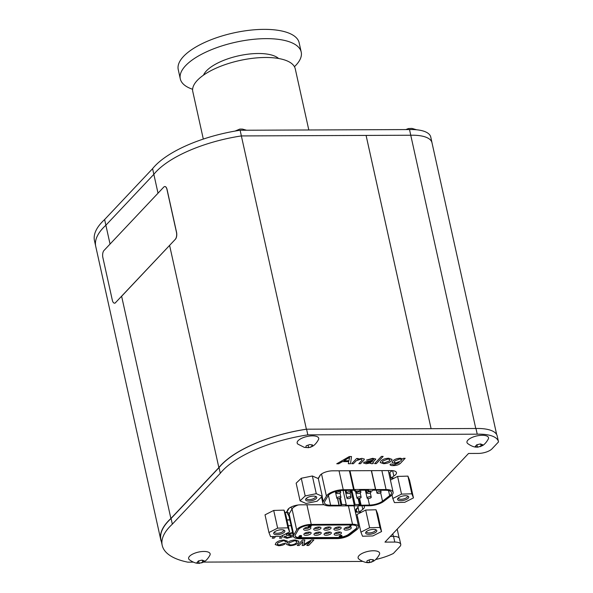 <?xml version="1.0" encoding="UTF-8"?>
<svg xmlns="http://www.w3.org/2000/svg" width="593" height="593" viewBox="0 0 593 593"><rect width="100%" height="100%" fill="white"/><g stroke="black" fill="none" stroke-linecap="round" stroke-linejoin="round"><path stroke-width="0.89" d="M475.771 428.509L410.756 135.241A34.639 13.313 -12.5 0 1 431.986 142.72A34.639 13.313 167.5 0 0 410.771 135.241L366.081 135.419L431.096 428.687L306.381 429.199A87.119 33.475 -12.5 0 0 218.861 467.61L170.888 518.49A87.119 33.475 -12.5 0 0 160.755 539.667A87.119 33.475 -12.5 0 0 161.407 541.75M475.808 428.509A34.639 13.313 -12.5 0 1 477.128 428.48M393.344 536.398A10.496 4.032 167.5 0 1 393.53 536.398L390.35 536.406L393.344 536.398L392.774 533.833M432.045 142.995L432.052 142.987A34.639 13.313 167.5 0 0 432 142.72L430.748 137.042A34.639 13.313 167.5 0 0 409.511 129.563L240.121 130.252A87.119 33.475 167.5 0 0 152.586 168.671L104.62 219.543L105.88 225.221L153.846 174.342L105.88 225.221A87.119 33.475 167.5 0 0 95.74 246.399A87.119 33.475 -12.5 0 1 105.873 225.221L110.053 244.064M218.861 467.61L169.598 245.391L121.624 296.27L170.888 518.49M409.511 129.563L410.771 135.241L241.373 135.93A87.119 33.475 167.5 0 0 153.839 174.349L158.027 193.185M152.586 168.671L153.839 174.349A87.119 33.475 -12.5 0 1 241.366 135.93L306.381 429.199M241.366 135.93L366.089 135.419L431.104 428.687M298.235 542.81L298.909 541.246L295.358 539.978C291.726 540.164 289.021 541.12 287.257 542.854L286.567 544.441L289.992 545.671C293.668 545.516 296.411 544.559 298.235 542.81L298.909 541.246L295.358 539.978C291.726 540.164 289.021 541.12 287.257 542.854L286.567 544.441L289.992 545.671M274.114 538.17L272.231 538.177L273.796 536.517L272.231 538.177L274.114 538.17L275.723 536.465M282.379 536.583L282.342 535.575L282.653 535.894L281.556 538.14L279.577 538.147L280.422 536.754L279.577 538.147M280.645 536.317L280.422 536.754L280.645 536.317M348.728 461.591L348.321 463.733L350.507 463.726L351.501 456.536L349.314 456.543L336.735 463.785L338.751 463.77L342.443 461.613L348.728 461.591L348.321 463.733L350.507 463.726L351.501 456.536L349.314 456.543L336.735 463.785L338.751 463.778M372.864 463.6L373.494 462.925L372.901 462.985L372.893 462.399L375.754 459.026L372.686 458.315L366.415 460.116L371.87 459.064C373.353 459.004 373.894 459.286 373.501 459.923L363.946 462.318L363.605 463.059L366.126 463.756L370.655 462.94L370.41 463.422L370.655 462.94L371.463 463.733L372.864 463.6L373.494 462.925L372.901 462.985L372.893 462.399L372.901 462.985M373.501 459.923L363.946 462.318L363.613 463.059L366.126 463.756M391.336 460.961L392.032 459.405L388.704 458.248C385.198 458.411 382.604 459.33 380.928 460.998L380.239 462.533L383.582 463.682C387.073 463.533 389.653 462.629 391.336 460.961L392.032 459.405L388.704 458.248C385.198 458.411 382.604 459.323 380.928 460.998L380.239 462.533L383.582 463.689M193.325 562.134L187.825 562.164A87.119 33.475 -12.5 0 1 162.2 545.338A87.119 33.475 -12.5 0 1 172.341 524.16L220.299 473.288A87.119 33.475 -12.5 0 1 307.834 434.869L477.232 434.18A34.639 13.313 -12.5 0 1 498.461 441.659A34.639 13.313 -12.5 0 1 498.513 441.926L492.005 448.842A10.496 4.032 -12.5 0 1 478.366 453.423L468.552 453.46L384.976 542.113L394.79 542.069A10.496 4.032 -12.5 0 1 400.749 544.344A10.496 4.032 -12.5 0 1 399.852 546.576L393.337 553.491A34.639 13.313 -12.5 0 1 375.717 559.488M362.605 561.356A34.639 13.313 -12.5 0 1 357.223 561.467L203.584 562.097M394.167 478.151L391.054 478.166L393.834 476.031A9.444 3.632 167.5 0 0 396.458 472.628A9.444 3.632 167.5 0 0 391.091 470.583L332.658 470.82A9.444 3.632 167.5 0 0 319.583 476.327L318.004 478.462M361.545 512.159L359.121 512.167L362.797 509.35A9.444 3.632 167.5 0 0 364.391 506.63A9.444 3.632 167.5 0 0 363.887 505.792M356.675 517.837L357.742 517.837M288.213 525.702L291.096 525.695M324.052 504.725L300.599 504.821A9.444 3.632 167.5 0 0 287.509 510.403L286.278 512.463L284.966 512.471M400.683 463.044L405.152 458.3L403.418 458.307L402.721 459.056L400.364 458.204C396.917 458.404 394.404 459.338 392.825 460.998L392.121 462.562L395.064 463.637L399.297 462.681L393.974 464.949L392.003 464.111L390.276 464.119L390.024 464.742L390.276 464.119C389.816 465.179 390.824 465.675 393.3 465.601C396.687 465.542 399.148 464.69 400.683 463.051L405.152 458.3L403.418 458.307L402.721 459.056L400.364 458.204C396.917 458.411 394.404 459.338 392.825 461.006L392.825 460.998M399.297 462.681L393.974 464.949L392.003 464.111L390.276 464.119C389.816 465.179 390.824 465.675 393.3 465.609M381.418 456.417L374.613 463.63L376.347 463.622L383.145 456.41L381.418 456.417L374.613 463.63L376.347 463.622L383.145 456.41L381.418 456.417M363.791 460.257L364.399 459.093L361.923 458.359L357.564 459.323L358.239 458.493L356.608 458.5L351.693 463.719L353.421 463.711L356.208 460.761L360.952 459.108L362.153 460.153L358.817 463.689L360.551 463.682L363.791 460.257L364.399 459.093L361.923 458.359L357.564 459.323L358.239 458.493L356.608 458.5L351.693 463.719L353.421 463.711M362.153 460.153L358.817 463.689L360.551 463.689M293.164 536.583L287.034 538.259L283.728 537.317L287.034 538.259M288.435 534.419L293.29 535.598L288.435 534.419L291.534 533.27L292.801 533.396M284.225 536.294L283.728 537.317L284.225 536.294L286.108 536.287L284.225 536.294M287.775 537.554L285.767 536.954L286.108 536.287L285.767 536.954L287.775 537.554L291.237 536.643L287.775 537.554M292.26 532.566L286.619 534.219L286.323 534.849L286.619 534.219C284.751 536.191 291.734 535.138 291.237 536.643L291.237 536.643C291.734 535.138 284.751 536.191 286.619 534.219L292.253 532.566M310.702 541.335L306.811 545.464L308.694 545.456L313.86 539.978L311.466 539.986L303.905 544.485L304.824 540.015L302.445 540.023L297.278 545.501L299.154 545.493L302.897 541.528L302.193 545.478L303.764 545.478L310.702 541.335L306.811 545.464L308.694 545.456L313.86 539.978L311.466 539.986L303.905 544.485L304.824 540.015L302.445 540.023L297.278 545.501L299.154 545.493M285.181 541.854L285.285 541.365L285.181 541.846L287.042 541.839L287.301 541.046L283.98 540.03C280.356 540.216 277.687 541.179 275.975 542.914L275.204 544.574L278.495 545.716C281.527 545.664 283.906 544.915 285.626 543.462L283.743 543.47L279.281 545.019L277.22 544.255L277.902 542.847L283.306 540.734C284.885 540.734 285.515 541.112 285.181 541.854L287.042 541.846L287.301 541.046L283.98 540.03C280.356 540.216 277.687 541.179 275.975 542.914L275.204 544.574L278.495 545.723C281.527 545.664 283.906 544.915 285.626 543.462L283.743 543.47L279.281 545.019L277.22 544.255M162.2 545.338L160.948 539.667A87.119 33.475 -12.5 0 1 171.081 518.482L219.039 467.618A87.119 33.475 -12.5 0 1 306.581 429.199L307.834 434.869M219.039 467.618L220.299 473.288M306.581 429.199L475.971 428.502L477.232 434.18M475.971 428.502A34.639 13.313 -12.5 0 1 497.208 435.988L498.461 441.659M394.79 542.069L393.53 536.398A10.496 4.032 -12.5 0 1 399.489 538.666L400.749 544.344M171.081 518.482L172.341 524.16M358.513 505.992L357.868 506.496L359.121 512.167L355.415 512.167M289.836 520.017L286.953 520.031M389.994 478.151L391.054 478.143M391.054 478.166L389.801 472.488L392.232 470.612M392.64 470.649L393.834 476.031M392.825 461.006L392.121 462.562L395.064 463.637M399.808 458.952L401.602 459.634L401.046 460.835L395.954 462.888L394.197 462.221L394.849 460.887L399.808 458.952M401.602 459.634L401.046 460.828L395.954 462.888L394.197 462.221M389.964 459.775L389.408 460.961L384.286 462.933L382.315 462.177L382.863 460.983L387.992 459.004L389.964 459.775L389.408 460.961L384.286 462.933L382.315 462.169L382.863 460.983M375.413 459.731L375.754 459.026L372.686 458.315L366.415 460.116L368.142 460.109M370.655 462.94L371.463 463.733M372.552 460.924L371.722 461.806L367.304 463.007L365.94 462.243L372.552 460.924L371.722 461.806L367.304 463.007L365.94 462.243L365.777 462.592M349.581 457.411L348.899 460.746L343.866 460.768L349.536 457.411L348.899 460.746L343.866 460.768M282.95 535.271L284.699 534.389M302.897 541.528L302.193 545.486L303.764 545.478M296.937 541.52L296.359 542.81C295.181 544.077 293.276 544.797 290.659 544.967L288.539 544.144L289.139 542.84L294.699 540.683L296.937 541.52L296.359 542.81C295.181 544.077 293.276 544.797 290.659 544.967L288.539 544.144M199.819 563.313L197.469 563.268C197.447 563.239 194.207 563.298 189.337 559.703A11.022 4.233 -12.5 0 1 188.656 558.747A11.022 4.233 -12.5 0 1 199.863 551.816A11.022 4.233 -12.5 0 1 209.952 555.13C207.061 560.452 204.096 561.764 204.088 561.801L199.144 563.35L196.943 562.579L198.396 560.956L202.057 560.096L204.259 560.867L201.679 562.935M202.799 562.49L202.302 560.252M199.144 563.35L198.611 560.948M478.173 447.152L475.823 447.107C475.801 447.078 472.562 447.144 467.692 443.542A11.022 4.233 -12.5 0 1 467.01 442.586A11.022 4.233 -12.5 0 1 478.217 435.655A11.022 4.233 -12.5 0 1 488.306 438.976C485.415 444.29 482.45 445.602 482.443 445.639L477.498 447.189L475.297 446.425L476.75 444.794L480.412 443.935L482.613 444.706L480.034 446.774M481.153 446.329L480.656 444.09M477.498 447.189L476.965 444.787M297.945 444.157A11.022 4.233 -12.5 0 1 297.894 444.12A11.022 4.233 -12.5 0 1 307.018 436.507A11.022 4.233 -12.5 0 1 318.5 439.554C315.617 444.869 312.652 446.188 312.644 446.218L308.664 447.693L304.342 447.381L297.894 444.12M308.138 445.336L308.664 447.693L305.751 447.344L306.24 445.788L309.642 444.587L312.555 444.943L312.066 446.499L310.095 447.396M312.066 446.499L311.733 445.002M359.002 559.147A11.022 4.233 -12.5 0 1 358.832 559.014A11.022 4.233 -12.5 0 1 367.949 551.401A11.022 4.233 -12.5 0 1 379.438 554.44C376.548 559.762 373.583 561.074 373.575 561.111L369.254 562.624C368.876 562.698 365.177 563.194 359.781 559.74L358.832 559.014M369.172 560.177L369.706 562.572L366.726 562.26L367.111 560.726L370.469 559.495L373.449 559.799L373.064 561.341L371.055 562.283M373.064 561.341L372.745 559.874M288.991 516.192L286.753 512.256L289.058 508.29M356.993 512.159A10.541 4.047 -12.5 0 1 355.77 510.758A10.541 4.047 -12.5 0 1 358.061 507.371M286.916 519.853L289.799 519.846M355.793 509.973A10.541 4.047 167.5 0 0 356.326 510.462M352.509 524.256A10.741 4.129 -12.5 0 1 358.617 526.584A10.741 4.129 -12.5 0 1 356.786 529.675L350.248 534.693A10.741 4.129 -12.5 0 1 337.195 538.577L299.569 538.733A10.741 4.129 -12.5 0 1 293.468 536.406A10.741 4.129 -12.5 0 1 293.772 534.923L296.678 529.92A10.741 4.129 -12.5 0 1 311.251 524.42L352.509 524.256L348.469 506.037M298.264 529.794A9.073 3.484 -12.5 0 1 310.569 525.146L351.827 524.983A9.073 3.484 -12.5 0 1 356.979 526.947A9.073 3.484 -12.5 0 1 355.437 529.556L348.899 534.575A9.073 3.484 -12.5 0 1 337.877 537.858L300.258 538.007A9.073 3.484 -12.5 0 1 295.106 536.042A9.073 3.484 -12.5 0 1 295.358 534.797L298.264 529.794M357.95 512.152A9.933 3.817 -12.5 0 1 356.363 510.632L356.111 509.513A9.933 3.817 -12.5 0 1 356.082 509.283M295.077 535.857A9.073 3.484 167.5 0 0 300.169 537.636L337.795 537.48A9.073 3.484 167.5 0 0 340.115 537.325M340.678 537.251A9.073 3.484 167.5 0 0 348.81 534.204L355.355 529.186A9.073 3.484 167.5 0 0 356.927 526.762M356.363 510.632A9.933 3.817 -12.5 0 1 358.135 507.704M300.947 536.835L299.606 536.947L299.198 536.176L300.933 535.501L301.622 536.302L300.999 537.095L299.183 537.466L298.768 536.695L299.339 536.769M308.53 526.836L309.153 525.487L311.243 525.48L311.362 526.035L309.442 526.191L308.983 526.68L310.628 526.947L308.568 527.444L308.271 527.11L310.287 526.977L308.53 526.836L309.279 526.043L311.362 526.035M310.495 526.191L310.643 526.799M308.278 527.229L308.471 526.547M341.605 536.621L339.841 537.332L339.152 536.532L340.73 535.368L341.813 535.457L341.983 536.228L340.367 536.45L341.605 536.621L341.486 536.072M349.966 526.332L350.07 525.531L351.012 525.316L351.13 525.872L349.781 527.303L350.196 526.087L351.13 525.872M349.418 527.303L349.914 526.087M310.814 533.722A3.721 1.431 -12.5 0 1 306.107 535.346A3.721 1.431 -12.5 0 1 304.09 533.856A3.721 1.431 -12.5 0 1 307.196 532.336A3.721 1.431 -12.5 0 1 310.65 532.403A3.721 1.431 -12.5 0 1 310.814 533.722M320.909 533.678A3.721 1.431 -12.5 0 1 316.202 535.301A3.721 1.431 -12.5 0 1 314.186 533.819A3.721 1.431 -12.5 0 1 314.29 533.707A3.721 1.431 -12.5 0 1 317.418 532.269A3.721 1.431 -12.5 0 1 320.746 532.366A3.721 1.431 -12.5 0 1 320.909 533.678M331.013 533.633A3.721 1.431 -12.5 0 1 326.298 535.257A3.721 1.431 -12.5 0 1 324.289 533.774A3.721 1.431 -12.5 0 1 324.386 533.663A3.721 1.431 -12.5 0 1 327.521 532.225A3.721 1.431 -12.5 0 1 330.842 532.321A3.721 1.431 -12.5 0 1 331.013 533.633M341.108 533.596A3.721 1.431 -12.5 0 1 336.394 535.22A3.721 1.431 -12.5 0 1 334.385 533.737A3.721 1.431 -12.5 0 1 337.484 532.217A3.721 1.431 -12.5 0 1 340.938 532.284A3.721 1.431 -12.5 0 1 341.108 533.596M310.191 527.244A3.721 1.431 -12.5 0 1 310.406 527.333A3.721 1.431 -12.5 0 1 310.569 528.645A3.721 1.431 -12.5 0 1 305.855 530.268A3.721 1.431 -12.5 0 1 303.846 528.786A3.721 1.431 -12.5 0 1 303.95 528.674A3.721 1.431 -12.5 0 1 308.249 527.073M320.665 528.608A3.721 1.431 -12.5 0 1 315.95 530.231A3.721 1.431 -12.5 0 1 313.942 528.748A3.721 1.431 -12.5 0 1 314.045 528.637A3.721 1.431 -12.5 0 1 317.173 527.199A3.721 1.431 -12.5 0 1 320.502 527.296A3.721 1.431 -12.5 0 1 320.665 528.608M330.761 528.563A3.721 1.431 -12.5 0 1 326.046 530.186A3.721 1.431 -12.5 0 1 324.037 528.704A3.721 1.431 -12.5 0 1 327.143 527.184A3.721 1.431 -12.5 0 1 330.597 527.251A3.721 1.431 -12.5 0 1 330.761 528.563M340.856 528.526A3.721 1.431 -12.5 0 1 336.142 530.149A3.721 1.431 -12.5 0 1 334.133 528.667A3.721 1.431 -12.5 0 1 334.237 528.548A3.721 1.431 -12.5 0 1 337.365 527.118A3.721 1.431 -12.5 0 1 340.693 527.214A3.721 1.431 -12.5 0 1 340.856 528.526M350.107 526.962A3.721 1.431 -12.5 0 1 350.789 527.17A3.721 1.431 -12.5 0 1 350.952 528.482A3.721 1.431 -12.5 0 1 346.238 530.105A3.721 1.431 -12.5 0 1 344.229 528.622A3.721 1.431 -12.5 0 1 344.333 528.511A3.721 1.431 -12.5 0 1 349.321 526.888M298.894 537.251L298.79 536.606M301.429 535.62L301.622 536.302M301.207 535.531L301.555 536.183M300.933 535.501L301.333 536.087M300.629 535.501L301.059 536.065M300.288 535.538L300.747 536.065M299.895 535.627L300.414 536.094M299.598 535.753L300.021 536.183M299.332 535.902L299.724 536.309M299.22 536.028L299.458 536.465M299.443 536.88L299.91 537.34M299.265 536.754L299.539 537.34M299.139 536.695L299.391 537.31M299.102 536.606L299.257 537.251M309.991 526.717L310.087 527.133M309.761 526.71L309.88 527.221M309.509 526.725L309.635 527.288M309.235 526.762L309.361 527.318M308.886 526.836L308.99 527.318M308.671 526.836L308.775 527.288M308.152 526.554L308.271 527.11M310.473 526.191L310.576 526.673M310.272 526.191L310.354 526.584M309.153 525.487L309.279 526.043M341.405 536.057L341.509 536.532M341.205 536.05L341.286 536.443M340.323 536.235L339.885 536.569L340.367 536.45M341.813 535.457L342.005 536.139M341.59 535.368L341.939 536.013M341.316 535.338L341.716 535.924M341.071 535.338L341.442 535.894M340.73 535.368L341.19 535.894M340.338 535.464L340.856 535.931M340.041 535.583L340.464 536.02M339.774 535.738L340.167 536.146M339.515 535.953L339.9 536.294M350.641 525.316L350.767 525.872M350.07 525.531L350.196 526.087M304.898 533.203A2.439 0.934 167.5 0 0 306.929 533.626A2.439 0.934 167.5 0 0 309.427 532.603A2.439 0.934 167.5 0 0 309.642 532.151M314.994 533.159A2.439 0.934 167.5 0 0 317.025 533.581A2.439 0.934 167.5 0 0 319.523 532.566A2.439 0.934 167.5 0 0 319.738 532.106M325.09 533.122A2.439 0.934 167.5 0 0 327.121 533.544A2.439 0.934 167.5 0 0 329.626 532.521A2.439 0.934 167.5 0 0 329.841 532.069M335.186 533.077A2.439 0.934 167.5 0 0 337.217 533.5A2.439 0.934 167.5 0 0 339.722 532.484A2.439 0.934 167.5 0 0 339.937 532.025M304.654 528.133A2.439 0.934 167.5 0 0 306.685 528.556A2.439 0.934 167.5 0 0 309.183 527.533A2.439 0.934 167.5 0 0 309.242 527.466M314.75 528.089A2.439 0.934 167.5 0 0 316.781 528.511A2.439 0.934 167.5 0 0 319.279 527.496A2.439 0.934 167.5 0 0 319.494 527.036M324.845 528.052A2.439 0.934 167.5 0 0 326.876 528.474A2.439 0.934 167.5 0 0 329.374 527.451A2.439 0.934 167.5 0 0 329.589 526.999M334.941 528.007A2.439 0.934 167.5 0 0 336.972 528.43A2.439 0.934 167.5 0 0 339.47 527.414A2.439 0.934 167.5 0 0 339.685 526.955M345.03 527.97A2.439 0.934 167.5 0 0 347.061 528.385A2.439 0.934 167.5 0 0 349.566 527.37A2.439 0.934 167.5 0 0 349.625 527.303M301.266 536.487L299.65 536.643L301.222 536.287M341.212 536.658L339.604 536.999L341.212 536.658M300.97 536.213L301.059 536.635M299.969 536.821L299.873 536.406M300.399 536.821L300.266 536.265L300.614 536.791M300.851 536.732L300.74 536.213M339.922 537.176L339.826 536.747M340.352 537.176L340.219 536.613L340.567 537.147M340.812 537.08L340.693 536.569M341.019 536.991L340.923 536.569M318.33 478.603L320.546 474.778M371.5 470.657L375.695 489.588L386.073 489.551A12.394 4.766 -12.5 0 1 393.115 492.234A12.394 4.766 -12.5 0 1 391.009 495.807L383.856 501.293A12.394 4.766 -12.5 0 1 368.802 505.77L329.93 505.933A12.394 4.766 -12.5 0 1 322.889 503.242A12.394 4.766 -12.5 0 1 323.237 501.537L326.417 496.067A12.394 4.766 -12.5 0 1 343.236 489.722L353.613 489.685L349.418 470.753M349.989 470.746L354.147 489.499L375.495 489.418L371.337 470.657M353.613 489.685L354.147 489.499M328.418 495.34L330.605 505.214L341.042 505.355L341.805 504.539L346.223 504.517L345.452 505.332L354.288 505.295L355.059 504.48L359.469 504.465L358.706 505.28L369.476 505.058L368.023 498.52M330.605 505.214A10.741 4.129 -12.5 0 1 324.504 502.886A10.741 4.129 -12.5 0 1 324.808 501.411L327.981 495.941A10.741 4.129 -12.5 0 1 342.561 490.441L355.311 490.211L354.547 491.026L358.965 491.004L359.729 490.189L368.564 490.159L367.793 490.967L372.211 490.952L372.982 490.137L385.398 490.263A10.741 4.129 -12.5 0 1 391.499 492.59A10.741 4.129 -12.5 0 1 389.675 495.689L382.522 501.174A10.741 4.129 -12.5 0 1 369.476 505.058M337.706 498.646L339.196 505.362M341.042 505.355L339.5 498.416M354.288 505.295L350.989 490.404M360.544 505.273L359.039 498.498M359.588 498.365L361.085 505.088M338.996 505.184L337.543 498.624M358.165 498.572L359.469 504.465M355.059 504.48L351.931 490.404M343.102 490.441L346.223 504.517M341.805 504.539L340.367 498.046M354.369 490.211L354.547 491.026M367.616 490.159L367.793 490.967M371.055 497.616A2.105 0.808 -12.5 0 1 368.824 498.505A2.105 0.808 -12.5 0 1 367.119 498.076A2.105 0.808 -12.5 0 1 369.002 496.83A2.105 0.808 -12.5 0 1 371.233 497.164A2.105 0.808 -12.5 0 1 371.055 497.616M360.959 497.653A2.105 0.808 -12.5 0 1 358.728 498.543A2.105 0.808 -12.5 0 1 357.023 498.12A2.105 0.808 -12.5 0 1 358.906 496.875A2.105 0.808 -12.5 0 1 361.137 497.208A2.105 0.808 -12.5 0 1 360.959 497.653M350.856 497.697A2.105 0.808 -12.5 0 1 348.625 498.587A2.105 0.808 -12.5 0 1 346.927 498.157A2.105 0.808 -12.5 0 1 348.803 496.912A2.105 0.808 -12.5 0 1 351.041 497.245A2.105 0.808 -12.5 0 1 350.856 497.697M340.76 497.735A2.105 0.808 -12.5 0 1 338.529 498.624A2.105 0.808 -12.5 0 1 336.831 498.202A2.105 0.808 -12.5 0 1 338.707 496.956A2.105 0.808 -12.5 0 1 340.945 497.29A2.105 0.808 -12.5 0 1 340.76 497.735M380.899 492.501A2.105 0.808 -12.5 0 1 378.668 493.391A2.105 0.808 -12.5 0 1 376.963 492.968A2.105 0.808 -12.5 0 1 378.845 491.716A2.105 0.808 -12.5 0 1 381.077 492.049A2.105 0.808 -12.5 0 1 380.899 492.501M370.803 492.546A2.105 0.808 -12.5 0 1 368.572 493.428A2.105 0.808 -12.5 0 1 366.867 493.005A2.105 0.808 -12.5 0 1 368.75 491.76A2.105 0.808 -12.5 0 1 370.988 492.094A2.105 0.808 -12.5 0 1 370.803 492.546M360.707 492.583A2.105 0.808 -12.5 0 1 358.476 493.472A2.105 0.808 -12.5 0 1 356.771 493.05A2.105 0.808 -12.5 0 1 358.654 491.797A2.105 0.808 -12.5 0 1 360.892 492.138A2.105 0.808 -12.5 0 1 360.707 492.583M350.611 492.627A2.105 0.808 -12.5 0 1 348.38 493.517A2.105 0.808 -12.5 0 1 346.675 493.087A2.105 0.808 -12.5 0 1 348.558 491.842A2.105 0.808 -12.5 0 1 350.797 492.175A2.105 0.808 -12.5 0 1 350.611 492.627M340.515 492.664A2.105 0.808 -12.5 0 1 338.284 493.554A2.105 0.808 -12.5 0 1 336.579 493.131A2.105 0.808 -12.5 0 1 338.462 491.886A2.105 0.808 -12.5 0 1 340.701 492.22A2.105 0.808 -12.5 0 1 340.515 492.664M312.355 475.986L301.266 478.262L296.152 483.169L300.073 500.863L306.047 503.487L317.144 501.204L322.258 496.297L318.337 478.61L312.355 475.986L316.277 493.672L305.187 495.956L301.266 478.262M305.187 495.956L300.073 500.863M322.258 496.297L316.277 493.672M314.179 499.906A5.722 2.202 -12.5 0 1 307.671 500.989A5.722 2.202 -12.5 0 1 305.892 498.809A5.722 2.202 -12.5 0 1 310.688 496.43A5.722 2.202 -12.5 0 1 316.047 496.563A5.722 2.202 -12.5 0 1 314.179 499.906M306.403 498.283A4.67 1.794 167.5 0 0 306.396 498.646A4.67 1.794 167.5 0 0 313.415 498.713A4.67 1.794 167.5 0 0 315.513 496.623A4.67 1.794 167.5 0 0 315.357 496.304M413.469 497.898L411.839 493.813L401.513 494.11L392.818 498.505L394.441 502.597L404.767 502.293L413.469 497.898L409.548 480.211L407.917 476.12L397.592 476.424L390.416 480.048M392.818 498.505L392.017 494.91M401.513 494.11L397.592 476.424M411.839 493.813L407.917 476.12M408.355 498.053A5.722 2.202 -12.5 0 1 401.165 500.677A5.722 2.202 -12.5 0 1 397.866 498.439A5.722 2.202 -12.5 0 1 402.662 496.059A5.722 2.202 -12.5 0 1 408.021 496.185A5.722 2.202 -12.5 0 1 408.355 498.053M398.385 497.912A4.67 1.794 167.5 0 0 398.37 498.268A4.67 1.794 167.5 0 0 402.269 499.195A4.67 1.794 167.5 0 0 407.183 497.134A4.67 1.794 167.5 0 0 407.487 496.245A4.67 1.794 167.5 0 0 407.332 495.926M365.688 510.062L356.993 514.457L360.915 532.151L362.545 536.242L372.871 535.939L381.566 531.543L377.645 513.849L376.014 509.758L365.688 510.062L369.609 527.755L360.915 532.151M381.566 531.543L379.935 527.451L376.014 509.758M379.935 527.451L369.609 527.755M376.451 531.691A5.722 2.202 -12.5 0 1 369.261 534.315A5.722 2.202 -12.5 0 1 365.963 532.077A5.722 2.202 -12.5 0 1 370.766 529.697A5.722 2.202 -12.5 0 1 376.118 529.823A5.722 2.202 -12.5 0 1 376.451 531.691M366.481 531.55A4.67 1.794 167.5 0 0 366.467 531.914A4.67 1.794 167.5 0 0 370.366 532.84A4.67 1.794 167.5 0 0 375.287 530.772A4.67 1.794 167.5 0 0 375.591 529.89A4.67 1.794 167.5 0 0 375.428 529.571M273.714 510.44L265.019 514.835L268.94 532.521L270.564 536.613L280.889 536.309L289.592 531.914L285.67 514.227L284.04 510.136L273.714 510.44L277.635 528.133L268.94 532.521M289.592 531.914L287.961 527.829L284.04 510.136M287.961 527.829L277.635 528.133M284.477 532.069A5.722 2.202 -12.5 0 1 277.287 534.693A5.722 2.202 -12.5 0 1 273.988 532.455A5.722 2.202 -12.5 0 1 278.792 530.075A5.722 2.202 -12.5 0 1 284.143 530.201A5.722 2.202 -12.5 0 1 284.477 532.069M274.507 531.928A4.67 1.794 167.5 0 0 274.492 532.284A4.67 1.794 167.5 0 0 278.391 533.211A4.67 1.794 167.5 0 0 283.313 531.15A4.67 1.794 167.5 0 0 283.617 530.261A4.67 1.794 167.5 0 0 283.454 529.942M175.35 239.187A5.248 2.387 -90.2 0 0 176.44 232.189L166.981 189.523A5.248 2.387 -90.2 0 0 164.817 186.543A5.248 2.387 -90.2 0 0 163.794 187.062L103.96 250.528A5.248 2.387 -90.2 0 0 102.863 257.532L112.322 300.199A5.248 2.387 -90.2 0 0 114.486 303.171A5.248 2.387 -90.2 0 0 115.516 302.652L175.439 239.187A5.248 2.387 -90.2 0 0 176.536 232.189L167.078 189.523A5.248 2.387 -90.2 0 0 164.913 186.543A5.248 2.387 -90.2 0 0 164.869 186.55M114.538 303.171A5.248 2.387 -90.2 0 0 114.582 303.171A5.248 2.387 -90.2 0 0 115.605 302.652L115.516 302.652M203.317 139.073L192.792 91.574A52.48 20.169 -12.5 0 1 265.456 57.484A52.48 20.169 -12.5 0 1 295.262 68.855L308.812 129.971M104.62 219.543A87.119 33.475 167.5 0 0 94.487 240.721L95.703 246.206M241.373 135.93L240.121 130.252M192.621 89.276A61.924 23.794 -12.5 0 1 180.294 78.862L178.241 69.589A61.924 23.794 -12.5 0 1 232.775 33.126A61.924 23.794 -12.5 0 1 299.005 42.192A61.924 23.794 -12.5 0 1 299.154 42.785L301.207 52.051A61.924 23.794 -12.5 0 1 294.439 66.705M180.294 78.862A61.924 23.794 -12.5 0 1 234.828 42.4A61.924 23.794 -12.5 0 1 301.059 51.465A61.924 23.794 -12.5 0 1 301.207 52.051M203.503 75.141A39.887 15.329 -12.5 0 1 237.615 56.038A39.887 15.329 -12.5 0 1 278.606 58.492M416.612 129.778L411.927 128.407L408.451 128.548L405.812 129.578M246.584 130.23L242.441 129.096L239.854 129.074L235.043 131.083M362.797 509.35L362.012 505.799M298.131 504.991A10.741 4.129 167.5 0 0 292.03 508.957A2.068 1.801 30.2 0 0 290.496 507.349M296.678 529.92L292.03 508.957L289.125 513.961A2.068 1.801 30.2 0 0 286.753 512.256M293.772 534.923L289.125 513.961A10.741 4.129 167.5 0 0 288.821 515.436L293.468 536.406M306.9 504.799L311.251 524.42M300.169 537.636L300.258 538.007M337.795 537.48L337.877 537.858M348.81 534.204L348.899 534.575M355.355 529.186L355.437 529.556M339.033 470.79L343.236 489.722M321.525 473.985L326.417 496.067M322.11 496.437L323.237 501.537M381.877 470.62L386.073 489.551M380.647 492.716L382.522 501.174M389.675 495.689L388.534 490.559M431.986 142.72L496.697 434.632M397.191 529.149L399.148 537.977M95.74 246.399L160.755 539.667M354.051 506.014L358.617 526.584M321.51 497.016L322.889 503.242M388.319 470.59L393.115 492.234M365.362 490.166L367.119 498.076M370.291 492.916L371.233 497.164M355.452 491.019L357.023 498.12M360.196 492.953L361.137 497.208M345.208 490.426L346.927 498.157M350.1 492.998L351.041 497.245M335.356 491.56L336.831 498.202M340.004 493.042L340.945 497.29M376.377 490.3L376.963 492.968M380.691 490.285L381.077 492.049M366.237 490.166L366.867 493.005M370.736 490.96L370.988 492.094M356.326 491.019L356.771 493.05M360.455 490.189L360.892 492.138M346.09 490.426L346.675 493.087M350.404 490.411L350.797 492.175M336.187 491.33L336.579 493.131M340.33 490.567L340.701 492.22"/></g></svg>
